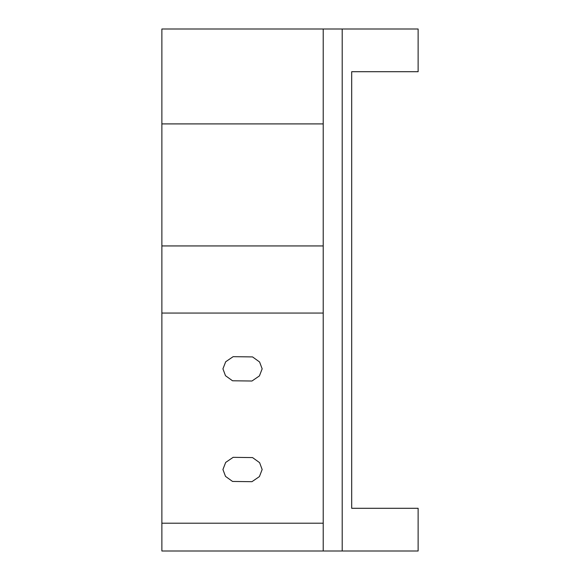 <?xml version="1.0" encoding="UTF-8"?>
<svg xmlns="http://www.w3.org/2000/svg" width="580" height="580" viewBox="0 0 580 580"><rect width="100%" height="100%" fill="white"/><g stroke="black" fill="none" stroke-linecap="round" stroke-linejoin="round"><path stroke-width="0.87" d="M323.219 523.203L323.219 29L161.871 29L161.871 551L323.219 551L323.219 523.203L161.871 523.203M233.138 457.337L252.554 457.584L259.594 462.651L262.16 469.51L259.412 476.586L251.952 481.69L232.536 481.443L225.497 476.376L222.93 469.517L225.678 462.434L233.138 457.337M233.138 356.671L252.554 356.918L259.594 361.985L262.16 368.844L259.412 375.92L251.952 381.024L232.536 380.777L225.497 375.709L222.93 368.851L225.678 361.768L233.138 356.671M323.219 29L418.129 29L418.129 71.71L351.69 71.71L351.69 508.29L418.129 508.29L418.129 551L323.219 551M323.219 313.055L161.871 313.055M323.219 123.91L161.871 123.91M323.219 245.942L161.871 245.942M342.2 29L342.2 551"/></g></svg>
